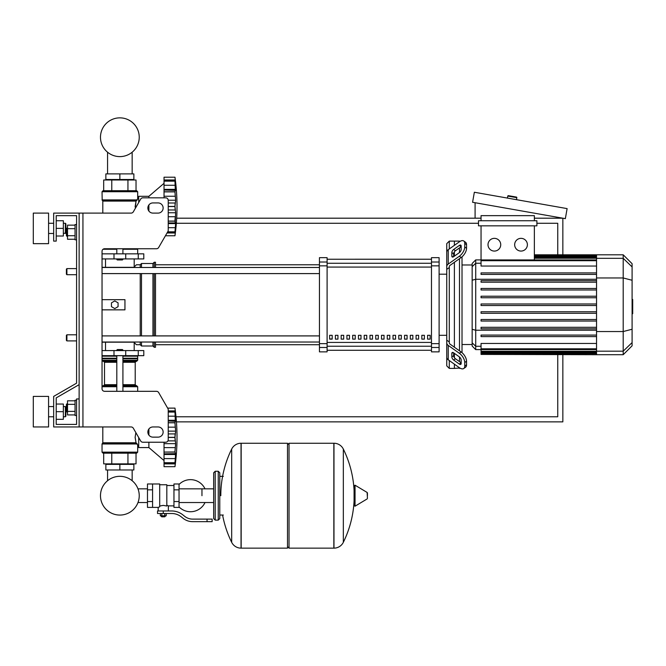 <?xml version="1.0" encoding="UTF-8"?>
<svg xmlns="http://www.w3.org/2000/svg" width="666" height="666" viewBox="0 0 666 666"><rect width="100%" height="100%" fill="white"/><g stroke="black" fill="none" stroke-linecap="round" stroke-linejoin="round"><path stroke-width="1" d="M79.129 213.103L131.119 213.103A2.547 2.547 0 0 0 133.325 211.83L140.676 199.101A2.547 2.547 0 0 1 142.882 197.827L165.684 197.827A2.547 2.547 0 0 1 168.232 200.374L168.232 230.245A2.547 2.547 0 0 1 167.89 231.51L158.674 247.469A2.547 2.547 0 0 1 156.468 248.743L104.587 248.743A2.547 2.547 0 0 0 102.04 251.29L102.04 388.769A2.547 2.547 0 0 0 104.587 391.317L156.468 391.317A2.547 2.547 0 0 1 158.674 392.582L167.89 408.541A2.547 2.547 0 0 1 168.232 409.815L168.232 439.685A2.547 2.547 0 0 1 165.684 442.232L142.882 442.232A2.547 2.547 0 0 1 140.676 440.959L133.325 428.23A2.547 2.547 0 0 0 131.119 426.956L79.129 426.956L79.129 213.103L53.663 213.103L53.663 241.109L56.21 241.109L56.21 215.651L76.582 215.651L76.582 383.175L53.663 396.403L53.663 426.956L79.129 426.956M152.955 202.922A5.095 5.095 0 0 0 147.86 208.008A5.095 5.095 0 0 0 152.955 213.103L158.05 213.103A5.095 5.095 0 0 0 163.137 208.008A5.095 5.095 0 0 0 158.05 202.922L152.955 202.922M158.05 426.956A5.095 5.095 0 0 1 163.137 432.051A5.095 5.095 0 0 1 158.05 437.137L152.955 437.137A5.095 5.095 0 0 1 147.86 432.051A5.095 5.095 0 0 1 152.955 426.956L158.05 426.956M140.676 199.101A2.547 2.547 0 0 1 142.882 197.827M165.684 197.827A2.547 2.547 0 0 1 168.232 200.374M168.232 230.245A2.547 2.547 0 0 1 167.89 231.51M175.574 229.845L174.975 235.764L165.434 235.764L158.674 247.469A2.547 2.547 0 0 1 156.468 248.743M76.582 224.559L76.582 215.651L76.582 224.559L76.582 215.651L56.21 215.651L76.582 215.651L56.21 215.651L76.582 215.651L76.582 224.559L75.05 224.559L75.05 239.835L76.582 239.835L76.582 268.606L66.908 268.606L66.908 274.708L66.4 274.201L66.4 269.114L66.908 268.606M66.908 228.122L66.4 228.629L66.4 235.764L66.908 236.272L66.908 228.122L67.516 228.122M75.05 225.141L67.516 225.141L67.516 239.252L75.05 239.252M75.05 228.671L67.516 228.671M75.05 235.722L67.516 235.722M76.582 415.501L75.05 415.501L75.05 400.224L76.582 400.224M66.908 403.787L66.908 411.938L66.4 411.421L66.4 404.295L67.516 403.787M75.05 414.918L67.516 414.918L67.516 400.807L75.05 400.807M75.05 411.388L67.516 411.388M75.05 404.337L67.516 404.337M175.574 460.755L174.975 466.675A211.447 211.447 0 0 0 174.975 408.116L167.641 408.116L174.975 408.116L167.641 408.116L158.674 392.582M79.129 398.951L76.582 398.951L76.582 424.409L56.21 424.409L56.21 397.877L79.129 384.648M107.559 463.869L107.559 464.377L107.559 463.869M107.559 469.98L107.559 480.719A19.372 19.372 0 0 0 100.483 495.695A19.372 19.372 0 0 1 119.863 476.323A19.372 19.372 0 0 1 139.236 495.695A19.372 19.372 0 0 0 132.159 480.719A19.372 19.372 0 0 1 119.863 515.068A19.372 19.372 0 0 1 100.483 495.695A19.372 19.372 0 0 0 119.863 515.068A19.372 19.372 0 0 0 139.236 495.695A19.372 19.372 0 0 1 119.863 515.068A19.372 19.372 0 0 1 107.559 480.719A19.372 19.372 0 0 0 119.863 515.068A19.372 19.372 0 0 0 139.236 495.695A19.372 19.372 0 0 1 119.863 515.068A19.372 19.372 0 0 1 107.559 480.719A19.372 19.372 0 0 0 116.375 514.751A19.372 19.372 0 0 0 137.987 502.539L147.477 502.539M132.159 463.869L132.159 464.377L132.159 463.869M132.159 469.98L132.159 480.719A19.372 19.372 0 0 1 137.987 488.844A19.372 19.372 0 0 0 132.159 480.719A19.372 19.372 0 0 1 137.987 488.844L147.477 488.844M107.559 180.003L107.559 179.495L107.559 180.003M107.559 173.893L107.559 152.206M132.159 180.003L132.159 179.495L132.159 180.003M132.159 173.893L132.159 152.206M66.908 334.798L66.4 335.306L66.4 340.393L66.908 340.909L66.908 334.798L76.582 334.798L76.582 274.708L76.582 334.798L76.582 274.708L66.908 274.708M536.896 223.285L557.75 223.285L557.75 254.803M557.75 354.703L557.75 416.774L176.007 416.774M176.348 223.285L478.496 223.285M176.44 421.861L562.845 421.861L562.845 354.703M562.845 254.803L562.845 218.19L534.357 218.19M176.69 218.19L481.043 218.19M516.408 197.078L508.391 195.671L516.408 197.078A0.508 0.508 0 0 1 516.824 197.669L516.475 199.675M508.391 195.671A0.508 0.508 0 0 0 507.8 196.079L507.442 198.085M475.091 218.19L475.091 202.722M567.116 208.608L565.351 218.639L472.585 202.281L474.35 192.249L567.116 208.608M201.964 495.695L201.964 488.844L201.964 495.695M179.046 506.918A16.042 16.042 0 0 0 205.011 502.539M205.011 488.844A16.042 16.042 0 0 0 179.046 484.465M152.572 483.982L159.698 483.982L159.698 506.826L158.175 507.409L147.477 507.409L147.477 483.982L152.572 483.982L152.572 507.409M173.959 505.877L168.356 505.877L168.356 510.972M173.959 489.835L173.959 507.409L179.046 507.409L179.046 483.982L173.959 483.982L173.959 489.835L179.046 489.835M173.959 485.514L166.825 485.514M166.825 505.203L168.356 505.877M159.698 506.018L163.262 505.386L166.825 506.018L166.825 484.748L159.698 484.748M165.301 516.317L161.23 516.317L161.738 516.824L164.793 516.824L165.301 515.809M164.735 513.511L164.735 515.809L166.2 515.809L166.2 513.511M160.323 513.511L160.323 515.809L164.735 515.809M161.796 513.511L161.796 515.809M207.051 521.661L212.146 521.661L212.146 519.114L207.051 519.114L207.051 521.661L192.624 521.661A15.276 15.276 0 0 1 183.083 518.315L181.269 516.866A15.276 15.276 0 0 0 171.728 513.511L157.534 513.511L157.534 510.972L163.262 510.972L163.262 513.511M163.262 510.972L171.728 510.972A17.824 17.824 0 0 1 182.859 514.876L184.673 516.325A12.729 12.729 0 0 0 192.624 519.114L207.051 519.114M173.959 501.548L179.046 501.548M152.572 489.835L147.477 489.835M152.572 501.548L147.477 501.548M333.841 548.143L333.841 443.248L333.974 548.143A10.44 10.44 0 0 0 343.331 542.315L343.331 449.067A10.44 10.44 0 0 0 333.974 443.248L289.027 443.248L289.027 548.143L333.841 548.143M354.079 495.695L354.079 485.747L355.045 485.198L355.045 506.193L354.079 505.644L354.079 495.695M367.441 495.695L367.441 492.998L367.441 495.695M222.594 515.043A105.403 105.403 0 0 0 231.676 542.315L231.676 449.067A10.44 10.44 0 0 1 241.034 443.248L287.504 443.248L287.504 548.143L241.167 548.143L241.167 443.248L241.034 548.143A10.44 10.44 0 0 1 231.676 542.315L231.676 495.695M218.257 471.253L215.201 471.253L215.201 520.138L218.257 520.138L218.257 471.253L219.78 472.785L219.78 476.348L223.343 476.348M218.257 520.138L219.78 518.606L219.78 472.785M66.908 340.909L76.582 340.909L76.582 383.175L76.582 239.835M76.582 424.409L56.21 424.409L56.21 419.322L63.345 419.322L63.345 404.046L56.21 404.046L56.21 397.877L56.21 424.409L56.21 419.322L56.21 424.409L76.582 424.409M102.04 350.582L143.789 350.582L143.789 355.669L102.04 355.669M116.808 350.066L122.919 350.066L122.402 349.558L117.316 349.558L116.808 350.582M164.027 460.564L148.884 447.577L138.703 447.577L138.703 437.537M168.232 431.135L175.624 431.135L174.975 437.346L175.624 443.656L174.975 451.989L175.458 453.471M168.232 420.288L175.624 420.288L174.975 422.71L175.624 431.135M175.458 421.32L168.232 420.962M175.574 414.036L174.975 412.013L175.316 421.12M174.975 408.116L175.608 414.102M175.316 412.695L174.975 412.013L168.232 412.013M175.533 412.812L175.316 410.889L175.591 413.403L175.316 410.889L168.232 410.889M175.291 410.681L175.183 409.773M175.533 418.348L175.316 416.183L175.624 420.288L175.316 416.183L175.533 418.348L175.316 416.183L168.232 416.183M175.533 428.979L175.075 425.075M175.316 433.907L168.232 433.907L175.316 433.907L175.591 432.284L175.2 434.265L175.591 432.284M175.533 441.866L175.316 440.884L175.533 441.866L175.316 440.884L167.932 440.884M175.533 445.812L175.591 444.963M174.975 462.728L164.027 462.728L164.027 454.495L175.624 454.495L174.975 462.728L175.624 460.755L175.316 463.894L175.608 460.689M175.066 465.959L175.183 465.01M175.533 461.971L175.591 461.38M164.027 466.675L174.975 466.675L164.027 466.675L164.027 462.77L174.975 462.77L175.316 462.087M164.027 454.495L164.027 453.829L175.316 453.663L175.533 456.443M164.027 453.829L164.027 452.072L174.975 452.072M174.975 451.989L164.027 452.072M164.027 451.989L164.027 443.656L175.624 443.656M164.027 443.656L164.027 442.232M148.884 428.996L148.884 435.106M148.884 442.232L148.884 447.577M105.861 469.98L133.866 469.98L133.866 464.377L105.861 464.377L105.861 469.98M119.863 469.98L119.863 464.377M136.663 453.18L103.055 453.18L102.04 452.156L137.679 452.156L136.663 453.18M138.703 445.03L137.679 445.03L137.679 452.156M137.679 445.03L136.039 442.782L135.115 437.112M137.254 443.972L102.04 443.972L102.04 452.156L103.055 453.18L102.04 452.156M102.805 426.956L102.805 442.782L136.039 442.782L135.115 437.395L135.847 432.6M102.656 443.14L136.314 443.14L136.963 443.606L136.314 443.14L136.963 443.606L136.314 443.14L136.963 443.606L102.04 443.972L102.805 442.782M136.031 453.18L136.031 463.869L103.688 463.869L103.688 453.18M127.947 453.18L127.947 463.869M111.771 453.18L111.771 463.869M137.679 391.317L137.679 386.73L122.919 386.73M116.808 384.69L104.512 384.69L103.488 385.714L116.808 385.714L103.055 385.714L102.04 386.73L103.055 385.714L102.04 386.73L116.808 386.73M122.919 384.69L135.215 384.69L135.215 362.287L122.919 362.287M104.512 384.69L104.512 362.287L103.488 361.272M116.808 361.272L103.055 361.272L102.04 360.256L103.055 361.272L102.04 360.256L116.808 360.256M122.919 360.256L137.679 360.256L137.679 356.177L137.171 355.669M116.808 358.724L102.04 358.724L102.04 358.216L116.808 358.216M116.808 356.177L102.04 356.177L102.547 355.669M137.679 356.177L122.919 356.177M137.679 358.216L122.919 358.216M137.429 358.475L122.919 358.475M116.808 358.475L102.289 358.475M137.679 358.724L122.919 358.724M137.679 360.256L136.663 361.272L137.679 360.256L136.663 361.272L122.919 361.272M137.679 386.73L136.663 385.714L137.679 386.73L136.663 385.714L122.919 385.714M175.133 434.665L175.075 435.164L175.133 434.665M175.025 435.739L174.992 436.405L175.025 435.739M174.975 422.802L174.992 423.676L174.975 422.802L168.232 422.793M175.133 425.74L175.2 426.382L175.133 425.74M174.975 437.445L174.992 438.378L174.975 437.445L168.232 437.437M175.025 439.044L175.075 439.627L175.025 439.044M175.316 447.627L175.075 449.717L175.316 447.627L164.027 447.627L175.316 447.627M175.025 450.399L174.992 451.115L175.025 450.399M175.624 454.503L175.591 455.611M119.863 259.948L117.316 259.948L116.808 259.44L122.919 259.44L122.402 259.948L119.863 259.948M164.027 183.316L148.884 196.304L148.884 197.827M148.884 204.953L148.884 211.064M148.884 196.304L138.703 196.304L138.703 202.522M175.533 214.902L175.591 214.052M168.232 227.689L175.316 227.689L175.624 223.585L174.975 231.818L175.624 229.845L175.316 232.983L175.533 231.06M175.066 235.048L175.183 234.099M167.69 231.86L174.975 231.86L175.316 231.177M175.608 229.778L175.591 230.469M168.232 223.585L175.624 223.585L175.458 222.561M168.232 212.745L175.624 212.745L175.2 222.919L168.232 222.919M168.223 200.225L175.624 200.225L174.975 206.435L175.624 212.745M174.975 191.8L164.027 191.8L164.027 189.377L175.624 189.377L174.975 191.8L175.624 200.225M164.027 197.827L164.027 191.883L174.975 191.883L174.992 192.765L174.975 191.883M175.458 190.409L164.027 190.051M175.574 183.125L174.975 181.102L175.316 190.21M164.027 189.377L164.027 181.152L174.975 181.152M175.316 181.785L174.975 181.102L164.027 181.102L164.027 177.206L174.975 177.206L175.608 183.192M175.624 183.125L175.316 179.978L175.624 183.125L175.316 179.978L164.027 179.978M175.291 179.77L175.183 178.863M175.533 187.437L175.316 185.273L175.591 188.262L175.316 185.273L164.027 185.273M175.533 202.006L175.591 201.373M175.533 198.068L175.075 194.164M165.434 235.764L174.975 235.764A211.447 211.447 0 0 0 174.975 177.206L164.027 177.206L174.975 177.206M133.866 173.893L105.861 173.893L105.861 179.495L133.866 179.495L133.866 173.893M119.863 173.893L119.863 179.495M119.863 190.701L136.663 190.701L137.679 191.716L102.04 191.716L103.055 190.701L119.863 190.701M138.703 198.843L137.679 198.843L136.039 201.09L135.248 208.5M137.679 198.843L137.679 191.716L136.663 190.701L137.679 191.716M102.189 200.266L102.656 200.732L136.314 200.732L136.963 200.266L102.189 200.266L102.04 191.716L103.055 190.701L102.04 191.716M102.805 213.103L102.805 201.09L136.039 201.09L135.115 206.76M127.947 190.701L127.947 180.003L136.031 180.003L136.031 190.701M103.688 190.701L103.688 180.003L127.947 180.003M111.771 190.701L111.771 180.003M137.171 248.743L137.679 249.25L137.679 253.838M103.055 249.25L116.808 249.25M122.919 249.25L137.679 249.25M175.316 227.689L175.624 223.585L175.316 227.689M175.624 223.593L175.591 224.708L175.624 223.593M168.232 221.162L174.975 221.162L175.316 222.752M175.316 216.716L175.075 218.806L175.316 216.716L168.232 216.716L175.316 216.716M175.025 219.489L174.992 220.205L175.025 219.489M174.975 206.535L174.992 207.467L174.975 206.535L168.232 206.527M175.025 208.133L175.075 208.716L175.025 208.133M175.316 202.997L168.232 202.997M175.133 203.754L175.075 204.254L175.133 203.754M175.025 204.828L174.992 205.494L175.025 204.828M175.133 194.83L175.2 195.471L175.133 194.83M175.533 181.91L175.591 182.492L175.533 181.91M102.04 258.924L143.789 258.924L143.789 253.838L102.04 253.838M139.236 137.238A19.372 19.372 0 0 0 119.863 117.857A19.372 19.372 0 0 0 100.483 137.238A19.372 19.372 0 0 0 119.863 156.61A19.372 19.372 0 0 0 139.236 137.238M632.092 299.484L632.7 299.484L632.7 310.031L632.092 310.031M632.7 308.758L632.092 308.758M632.7 310.031L632.7 313.686L632.092 313.686M632.7 313.686L632.092 313.911M449.292 248.951L449.292 241.109L454.387 241.109L454.387 245.346L454.387 241.109L459.482 241.109L459.482 241.75M449.292 341.974L449.292 342.865A2.547 1.798 0 0 0 450.041 344.139L461.155 351.998L459.349 353.271L448.243 345.413A5.095 3.596 180 0 1 446.753 342.865L446.753 340.151L449.292 341.974L449.292 267.532L446.753 269.355L446.753 266.641A5.095 3.596 -0 0 1 448.243 264.094L459.349 256.235L461.155 257.509L450.041 265.368A2.547 1.798 180 0 0 449.292 266.641L449.292 267.532M463.761 368.506L465.559 367.232A7.634 3.821 -125.3 0 0 466.55 364.818L464.751 366.092A7.634 3.821 54.7 0 1 463.761 368.506A7.634 3.821 54.7 0 1 459.349 367.674L448.243 359.815A5.095 3.596 -0 0 1 446.753 357.267L446.753 342.865L446.753 365.85L449.292 368.398L449.292 360.556M449.292 368.398L454.387 368.398L454.387 364.16L454.387 368.398L459.865 368.015M454.387 357.675L454.387 353.363L454.387 357.675M454.387 347.211L454.387 262.296L454.387 347.211M454.387 256.152L454.387 251.831L454.387 256.152M451.839 256.152L451.839 252.547A2.547 1.274 125.3 0 1 453.638 249.475L459.349 245.438A2.547 1.274 125.3 0 1 460.822 245.163A2.547 1.274 125.3 0 1 461.155 245.962L461.155 249.567A2.547 1.274 125.3 0 1 459.349 252.639L453.638 256.676A2.547 1.274 125.3 0 1 452.172 256.951A2.547 1.274 125.3 0 1 451.839 256.152L453.038 256.993M459.349 245.438L461.155 246.711L455.444 250.749A2.547 1.274 -54.7 0 0 453.638 253.821L453.638 256.676M451.839 356.959L451.839 353.363A2.547 1.274 54.7 0 1 452.172 352.555A2.547 1.274 54.7 0 1 453.638 352.83L453.638 355.686A2.547 1.274 -125.3 0 0 455.444 358.758L461.155 362.795L459.349 364.069L453.638 360.031A2.547 1.274 54.7 0 1 451.839 356.959L453.638 355.686M453.638 352.83L459.349 356.868A2.547 1.274 54.7 0 1 461.155 359.94L461.155 363.544A2.547 1.274 54.7 0 1 460.822 364.352A2.547 1.274 54.7 0 1 459.349 364.069M461.155 257.509A7.634 3.821 -54.7 0 0 466.55 248.293L466.55 244.688A7.634 3.821 -54.7 0 0 465.559 242.274L463.761 241A7.634 3.821 125.3 0 0 459.349 241.833L448.243 249.692A5.095 3.596 180 0 0 446.753 252.239L446.753 266.641L446.753 243.656L449.292 241.109M466.55 248.293L464.751 247.019A7.634 3.821 125.3 0 1 459.349 256.235M464.751 247.019L464.751 243.415L466.55 244.688M463.761 241A7.634 3.821 125.3 0 1 464.751 243.415M464.751 366.092L464.751 362.487L466.55 361.213A7.634 3.821 -125.3 0 0 461.155 351.998M459.349 353.271A7.634 3.821 54.7 0 1 464.751 362.487M466.55 364.818L466.55 361.213M446.753 269.355L446.753 340.151M472.161 344.522L462.021 344.522M472.161 264.985L462.021 264.985M459.482 247.894L459.482 252.547M459.482 258.691L459.482 350.815M459.482 356.968L459.482 361.613M459.482 367.757L459.482 368.398M521.028 238.345A6.369 6.369 0 0 1 527.389 244.713A6.369 6.369 0 0 1 521.028 251.074A6.369 6.369 0 0 1 514.66 244.713A6.369 6.369 0 0 1 521.028 238.345M494.372 238.345A6.369 6.369 0 0 1 500.732 244.713A6.369 6.369 0 0 1 494.372 251.074A6.369 6.369 0 0 1 488.003 244.713A6.369 6.369 0 0 1 494.372 238.345M478.496 220.737L478.496 225.832L536.896 225.832L536.896 220.737L478.496 220.737M596.545 266.05L481.043 266.05L481.043 225.832M534.357 225.832L534.357 259.931M481.043 220.737L481.043 215.651L534.357 215.651L534.357 220.737M475.715 259.898L472.161 263.453L472.161 346.062L475.715 349.608L475.715 259.898L481.043 259.898M462.021 352.689L462.021 256.826M481.043 354.412L596.545 354.703L481.043 354.412L481.043 343.456L596.545 343.456M596.545 272.91L481.043 272.91L481.043 274.434L596.545 274.434M481.043 305.519L596.545 305.519L481.043 305.519L481.043 303.987L596.545 303.987M623.201 254.803L623.201 354.703L632.092 345.82L632.092 263.686L623.201 254.803L596.545 254.803L596.545 354.412M481.043 321.054L596.545 321.054L481.043 321.054L481.043 319.53L596.545 319.53M481.043 313.286L596.545 313.286L481.043 313.286L481.043 311.763L596.545 311.763M481.043 336.596L596.545 336.596L481.043 336.596L481.043 335.073L596.545 335.073M481.043 328.829L596.545 328.829L481.043 328.829L481.043 327.297L596.545 327.297M596.545 288.453L481.043 288.453L481.043 289.976L596.545 289.976M596.545 296.22L481.043 296.22L481.043 297.744L596.545 297.744M596.545 280.677L481.043 280.677L481.043 282.209L596.545 282.209M446.753 266.641L446.753 254.953L446.753 266.641M446.753 342.865L446.753 354.553M427.589 335.306L430.136 335.306L430.136 339.119L427.589 339.119L427.589 335.306M421.828 335.306L424.375 335.306L424.375 339.119L421.828 339.119L421.828 335.306M416.067 335.306L418.614 335.306L418.614 339.119L416.067 339.119L416.067 335.306M410.306 335.306L412.853 335.306L412.853 339.119L410.306 339.119L410.306 335.306M404.545 335.306L407.084 335.306L407.084 339.119L404.545 339.119L404.545 335.306M398.776 335.306L401.323 335.306L401.323 339.119L398.776 339.119L398.776 335.306M393.015 335.306L395.562 335.306L395.562 339.119L393.015 339.119L393.015 335.306M387.254 335.306L389.801 335.306L389.801 339.119L387.254 339.119L387.254 335.306M381.493 335.306L384.041 335.306L384.041 339.119L381.493 339.119L381.493 335.306M375.732 335.306L378.28 335.306L378.28 339.119L375.732 339.119L375.732 335.306M369.971 335.306L372.519 335.306L372.519 339.119L369.971 339.119L369.971 335.306M364.21 335.306L366.758 335.306L366.758 339.119L364.21 339.119L364.21 335.306M358.45 335.306L360.997 335.306L360.997 339.119L358.45 339.119L358.45 335.306M352.689 335.306L355.236 335.306L355.236 339.119L352.689 339.119L352.689 335.306M346.928 335.306L349.467 335.306L349.467 339.119L346.928 339.119L346.928 335.306M341.167 335.306L343.706 335.306L343.706 339.119L341.167 339.119L341.167 335.306M335.398 335.306L337.945 335.306L337.945 339.119L335.398 339.119L335.398 335.306M329.637 335.306L332.184 335.306L332.184 339.119L329.637 339.119L329.637 335.306M431.476 259.24L327.098 259.24L431.476 259.224M327.098 350.266L431.476 350.266L327.098 350.283M446.753 274.201L439.11 274.201M446.753 335.306L439.11 335.306M327.098 265.851L327.098 257.659L319.455 257.659L319.455 351.856L327.098 351.856L327.098 265.851L319.455 265.851M431.476 265.851L439.11 265.851L439.11 257.659L431.476 257.659L431.476 351.856L439.11 351.856L439.11 343.656L431.476 343.656M439.11 265.851L439.11 343.656M102.04 273.601L319.455 273.601M102.04 267.491L319.455 267.491M332.184 339.119L332.184 335.306M329.637 338.961L332.184 338.961M102.04 342.174L133.866 342.174L136.405 344.722L140.226 344.722L141.5 345.995L152.955 345.995L154.229 347.269L155.503 347.269L155.503 342.016M102.04 267.332L133.866 267.332L136.405 264.785L140.226 264.785L141.5 263.511L152.955 263.511L154.229 262.238L155.503 262.238L155.503 267.491M102.04 299.658L124.95 299.658L124.95 309.848L102.04 309.848M140.226 344.722L140.226 342.016M140.226 335.905L140.226 273.601M140.226 267.491L140.226 264.785M114.768 308.574L111.455 306.668L111.455 302.847L114.768 300.932L118.073 302.847L118.073 306.668L114.768 308.574M155.503 335.905L155.503 273.601M154.229 347.269L154.229 342.016M154.229 335.905L154.229 273.601M154.229 267.491L154.229 262.238M152.955 345.995L152.955 342.016M152.955 335.905L152.955 273.601M152.955 267.491L152.955 263.511M141.5 345.995L141.5 342.016M141.5 335.905L141.5 273.601M141.5 267.491L141.5 263.511M33.3 243.656L33.3 213.103L48.576 213.103L48.576 243.656L33.3 243.656M65.376 233.466L65.376 223.285L65.884 223.793L65.884 232.958L63.345 233.466M33.3 411.68L33.3 426.956L48.576 426.956L48.576 396.403L33.3 396.403L33.3 411.68M65.376 416.774L65.884 416.267L65.884 407.101L65.376 406.585L65.376 416.774L63.345 416.774M56.21 411.68L63.345 411.68M56.21 220.737L63.345 220.737L63.345 236.014L56.21 236.014M56.21 228.38L63.345 228.38M56.21 404.046L56.21 397.877L56.21 404.046M82.942 213.103L82.942 426.956M507.8 196.079L516.824 197.669M333.974 548.143L333.974 443.248M367.441 498.384L367.132 492.457L355.045 485.198M241.034 443.248L241.034 548.143M138.245 355.669L138.245 350.582M113.994 355.669L113.994 350.582M125.724 355.669L125.724 350.582M174.975 437.346L168.232 437.346M168.232 427.164L175.316 427.164M174.975 422.71L168.232 422.71M168.232 412.063L174.975 412.063M164.027 463.894L175.316 463.894M164.027 458.599L175.316 458.599M116.808 362.287L104.512 362.287M167.041 232.983L175.316 232.983M174.975 231.818L167.715 231.818M174.975 221.079L168.232 221.079M168.232 209.973L175.316 209.973M174.975 206.435L168.232 206.435M164.027 196.254L175.316 196.254M102.04 199.908L137.254 199.908M138.245 253.838L138.245 258.924M113.994 253.838L113.994 258.924M125.724 253.838L125.724 258.924M632.7 304.762L632.092 304.762M632.7 300.749L632.092 300.749M453.638 253.821L451.839 252.547M455.444 250.749L453.638 249.475M453.038 352.514L451.839 353.363M455.444 358.758L453.638 360.031M448.243 264.094L448.243 249.692M448.243 359.815L448.243 345.413M596.545 255.861L534.357 255.861M596.545 256.743L534.357 256.743M596.545 258.241L534.357 258.241M481.043 263.245L475.715 263.245L472.161 266.675M596.545 279.279L475.715 279.279L472.161 280.195M481.043 346.262L475.715 346.262L472.161 342.832M472.161 329.312L475.715 330.228L596.545 330.228M596.545 260.697L481.043 260.697M596.545 352.764L481.043 352.764M596.545 353.646L481.043 353.646M596.545 348.809L481.043 348.809M596.545 351.265L481.043 351.265M632.092 266.908L623.201 258.325L596.545 258.325M596.545 277.963L623.201 277.963L632.092 280.261M596.545 331.543L623.201 331.543L632.092 329.245M596.545 351.182L623.201 351.182L632.092 342.599M431.476 263.278L327.098 263.278M431.476 342.432L327.098 342.432M327.098 346.228L431.476 346.228M327.098 267.074L431.476 267.074M327.098 262.013L319.455 262.013M439.11 262.013L431.476 262.013M327.098 343.656L319.455 343.656M319.455 347.494L327.098 347.494M431.476 347.494L439.11 347.494M67.516 236.272L66.908 236.272M67.516 411.938L66.908 411.938M213.669 502.539L179.046 502.539M213.669 488.844L179.046 488.844M158.175 507.409L158.175 510.972M161.23 515.809L161.23 516.317M219.78 515.043L223.343 515.043M343.331 542.315A105.403 105.403 0 0 0 354.079 500.874M354.079 490.517A105.403 105.403 0 0 0 343.331 449.067M367.132 492.457L367.441 492.998M367.132 498.934L355.045 506.193M287.504 444.78L289.027 443.248M287.504 546.611L289.027 548.143M231.676 449.067A105.403 105.403 0 0 0 220.804 495.695M215.201 520.138L213.669 518.606L213.669 472.785L215.201 471.253M105.528 342.174L105.528 350.582M134.191 350.582L134.191 342.507M116.808 355.669L116.808 391.317M122.919 391.317L122.919 355.669M122.919 350.582L122.919 350.066M168.232 411.555L175.033 411.555M164.027 463.236L175.033 463.236M135.215 384.69L136.23 385.714M135.215 362.287L136.23 361.272M122.919 248.743L122.919 253.838M122.919 258.924L122.919 259.44M116.808 248.743L116.808 253.838M116.808 258.924L116.808 259.44M167.424 232.326L175.033 232.326M164.027 180.644L175.033 180.644M134.191 258.924L134.191 266.999M105.528 258.924L105.528 267.332M596.545 254.803L534.357 254.803M534.357 255.095L596.545 255.095M534.357 255.985L596.545 255.985M534.357 257.476L596.545 257.476M481.043 349.608L475.715 349.608M481.043 259.931L596.545 259.931M596.545 353.521L481.043 353.521M596.545 349.575L481.043 349.575M596.545 352.031L481.043 352.031M623.201 354.703L596.545 354.703M155.503 344.722L319.455 344.722M155.503 264.785L319.455 264.785M319.455 335.905L102.04 335.905M319.455 342.016L102.04 342.016M48.576 233.466L53.663 233.466M53.663 416.774L48.576 416.774M63.345 406.585L65.376 406.585M53.663 406.585L48.576 406.585M63.345 223.285L65.376 223.285M53.663 223.285L48.576 223.285"/></g></svg>

